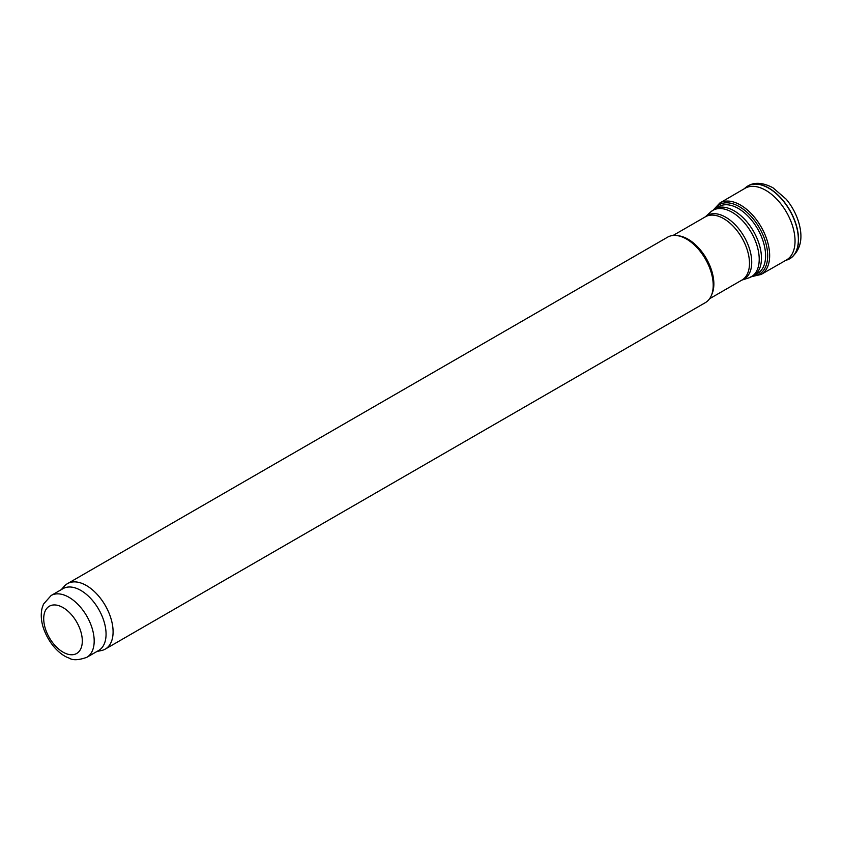 <?xml version="1.0" encoding="UTF-8"?>
<svg xmlns="http://www.w3.org/2000/svg" width="843" height="843" viewBox="0 0 843 843"><rect width="100%" height="100%" fill="white"/><g stroke="black" fill="none" stroke-linecap="round" stroke-linejoin="round"><path stroke-width="1.26" d="M714.832 208.927L718.963 206.546A38.63 22.297 60 0 1 719.448 206.282A38.63 22.297 60 0 1 738.278 208.453A38.63 22.297 60 0 1 763.379 242.057A38.63 22.297 60 0 1 758.057 273.164A38.63 22.297 60 0 1 757.594 273.448L748.732 277.927A38.367 22.15 60 0 0 757.752 248.232A38.367 22.15 60 0 0 732.082 212.236A38.367 22.15 60 0 0 710.66 211.983L714.832 208.927A38.63 22.297 60 0 1 734.148 210.834A38.63 22.297 60 0 1 759.385 244.881A38.63 22.297 60 0 1 753.463 275.83M61.286 589.647L64.237 586.306A37.787 21.813 60 0 1 67.482 583.641L667.593 237.178A37.787 21.813 60 0 1 676.95 235.576L678.805 235.829A36.523 21.086 60 0 1 688.025 239.18A36.523 21.086 60 0 1 712.156 293.585L711.439 295.324A37.787 21.813 60 0 1 705.38 302.626L105.27 649.099A37.787 21.813 60 0 1 101.339 650.564L96.966 651.46M676.95 235.576A37.787 21.813 60 0 1 686.487 239.043A37.787 21.813 60 0 1 711.439 295.324M67.482 583.641A37.787 21.813 60 0 1 86.376 585.516A37.787 21.813 60 0 1 111.055 618.815A37.787 21.813 60 0 1 105.27 649.099M51.117 595.516L62.993 588.656A35.691 20.601 60 0 1 80.833 590.427A35.691 20.601 60 0 1 104.142 621.881A35.691 20.601 60 0 1 98.673 650.48L86.797 657.329C78.547 660.248 72.624 660.48 69.042 658.046C61.297 655.643 48.725 644.874 42.951 626.602C41.022 619.921 40.749 613.704 42.15 607.929L43.488 604.125L51.117 595.516A35.691 20.601 60 0 1 68.957 597.287A35.691 20.601 60 0 1 92.266 628.73A35.691 20.601 60 0 1 86.797 657.329M787.773 259.686A41.981 24.236 -120 0 0 787.984 259.602A41.981 24.236 -120 0 0 790.06 258.58A41.981 24.236 -120 0 0 796.098 224.523A41.981 24.236 -120 0 0 768.31 187.768A41.981 24.236 -120 0 0 748.078 185.86A41.981 24.236 -120 0 0 746.171 187.125A41.981 24.236 -120 0 0 745.971 187.283M752.188 276.515L761.092 274.47L786.382 260.013A41.391 23.899 -120 0 0 792.715 226.472A41.391 23.899 -120 0 0 765.128 189.96A41.391 23.899 -120 0 0 744.991 188.326L719.827 203.005A41.265 23.825 -120 0 1 738.057 203.753A41.265 23.825 -120 0 1 766.961 239.876A41.265 23.825 -120 0 1 761.06 274.491M710.66 211.983L705.285 216.862A36.786 21.233 60 0 1 725.718 217.22A36.786 21.233 60 0 1 750.291 251.593A36.786 21.233 60 0 1 741.819 280.129M673.062 235.471L705.391 216.809A36.523 21.086 60 0 1 723.652 218.611A36.523 21.086 60 0 1 747.52 250.803A36.523 21.086 60 0 1 741.914 280.076L709.585 298.738M63.014 607.571A27.292 15.754 60 0 1 79.727 650.638A27.292 15.754 60 0 1 46.302 631.344A27.292 15.754 60 0 1 63.014 607.571M788.015 259.591L787.531 259.781A41.96 24.226 -120 0 0 796.54 226.693A41.96 24.226 -120 0 0 768.163 187.873A41.96 24.226 -120 0 0 745.77 187.452L746.171 187.125M753.357 275.893A40.064 23.13 -120 0 0 766.424 245.355A40.064 23.13 -120 0 0 737.056 205.439A40.064 23.13 -120 0 0 714.738 208.98M741.808 280.129L748.732 277.927M748.078 185.86C754.727 181.93 763.031 182.562 772.978 187.778L786.192 199.19C792.315 206.567 796.624 214.765 799.111 223.774C803.274 239.296 800.26 250.898 790.06 258.58M787.531 259.781L785.423 260.561M744.032 188.885L745.77 187.452M713.6 209.686L719.827 203.005"/></g></svg>
